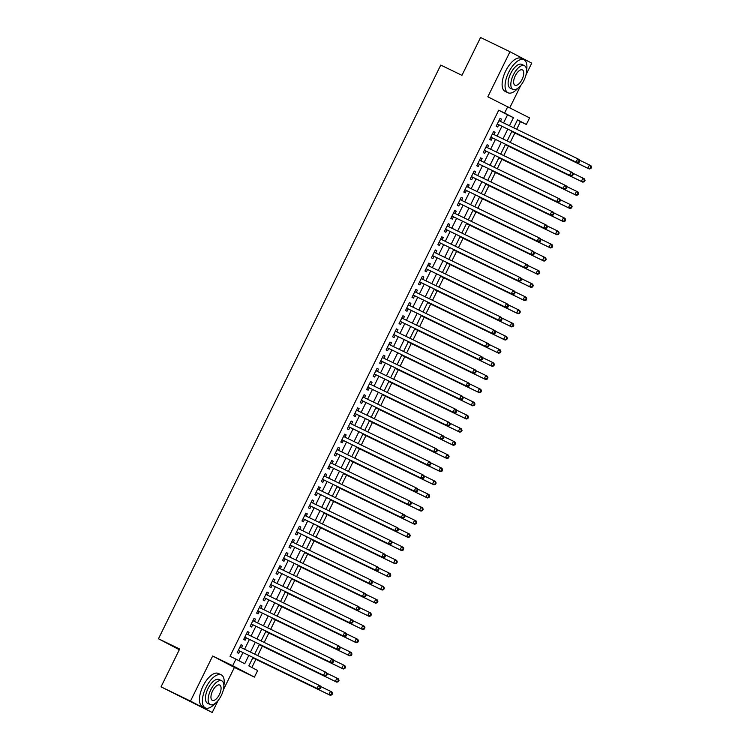 <?xml version="1.0" encoding="UTF-8"?>
<svg xmlns="http://www.w3.org/2000/svg" width="750" height="750" viewBox="0 0 750 750"><rect width="100%" height="100%" fill="white"/><g stroke="black" fill="none" stroke-linecap="round" stroke-linejoin="round"><path stroke-width="1.12" d="M253.003 657.441L248.841 665.906L257.653 670.538L254.419 677.119L232.678 665.7L235.922 659.119L244.725 663.75L248.822 655.416M223.35 689.888L234.394 667.434L254.419 677.119M234.394 667.434L212.662 656.016L190.491 701.081L161.044 686.841L212.222 712.5L218.128 700.491M509.887 107.559L520.819 85.35M526.031 74.756L531.741 63.159L510 51.741L487.828 96.806L529.584 117.9L526.341 124.481L517.528 119.85L513.628 127.781M516.703 129.272L520.453 121.631L526.341 124.481M251.859 667.491L255.881 659.325M257.719 655.584L262.359 646.163M264.197 642.431L268.828 633.009M270.666 629.269L275.306 619.847M277.144 616.116L281.775 606.694M283.612 602.953L288.253 593.531M290.091 589.8L294.731 580.378M296.569 576.638L301.2 567.216M303.038 563.484L307.678 554.062M309.516 550.322L314.156 540.9M315.994 537.169L320.625 527.747M322.462 524.006L327.103 514.584M328.941 510.853L333.572 501.431M335.409 497.691L340.05 488.269M341.887 484.538L346.528 475.116M348.366 471.375L352.997 461.953M354.834 458.222L359.475 448.791M361.312 445.059L365.944 435.637M367.781 431.906L372.422 422.475M374.259 418.744L378.9 409.322M380.738 405.591L385.369 396.159M387.206 392.428L391.847 383.006M393.684 379.275L398.316 369.844M400.162 366.112L404.794 356.691M406.631 352.95L411.272 343.528M413.109 339.797L417.741 330.375M419.578 326.634L424.219 317.213M426.056 313.481L430.697 304.059M432.534 300.319L437.166 290.897M439.003 287.166L443.644 277.744M445.481 274.003L450.113 264.581M451.95 260.85L456.591 251.428M458.428 247.688L463.069 238.266M464.906 234.534L469.537 225.113M471.375 221.372L476.016 211.95M477.853 208.219L482.484 198.797M484.331 195.056L488.962 185.634M490.8 181.903L495.441 172.481M497.278 168.741L501.909 159.319M503.747 155.588L508.387 146.166M510.225 142.425L514.866 133.003M190.491 701.081L212.222 712.5M161.044 686.841L179.662 649.012L158.466 638.766L440.756 65.081L461.953 75.328L480.562 37.5L510 51.741M241.444 647.719L242.559 645.459L241.088 644.691L237.206 652.584L238.669 653.362L239.803 651.056M247.922 634.556L249.028 632.306L247.566 631.538L243.675 639.431L245.147 640.2L246.281 637.894M254.4 621.403L255.506 619.144L254.034 618.375L250.153 626.269L251.616 627.047L252.75 624.741M260.869 608.241L261.975 605.991L260.512 605.222L256.622 613.116L258.094 613.884L259.228 611.578M267.347 595.087L268.453 592.828L266.981 592.059L263.1 599.953L264.572 600.731L265.706 598.425M273.816 581.925L274.931 579.675L273.459 578.906L269.578 586.8L271.041 587.569L272.175 585.262M280.294 568.772L281.4 566.512L279.938 565.744L276.047 573.638L277.519 574.416L278.653 572.109M286.772 555.609L287.878 553.359L286.406 552.591L282.525 560.484L283.997 561.253L285.122 558.947M293.241 542.456L294.347 540.197L292.884 539.428L288.994 547.322L290.466 548.091L291.6 545.794M299.719 529.294L300.825 527.044L299.353 526.275L295.472 534.169L296.944 534.938L298.078 532.631M306.188 516.141L307.303 513.881L305.831 513.113L301.95 521.006L303.412 521.775L304.547 519.478M312.666 502.978L313.772 500.728L312.309 499.959L308.419 507.853L309.891 508.622L311.025 506.316M319.144 489.825L320.25 487.566L318.778 486.797L314.897 494.691L316.369 495.459L317.494 493.162M325.613 476.663L326.728 474.413L325.256 473.644L321.375 481.537L322.838 482.306L323.972 480M332.091 463.509L333.197 461.25L331.734 460.481L327.844 468.375L329.316 469.144L330.45 466.847M338.569 450.347L339.675 448.097L338.203 447.328L334.322 455.222L335.784 455.991L336.919 453.684M345.038 437.194L346.144 434.934L344.681 434.166L340.791 442.059L342.262 442.828L343.397 440.531M351.516 424.031L352.622 421.781L351.15 421.003L347.269 428.906L348.741 429.675L349.866 427.369M357.984 410.878L359.1 408.619L357.628 407.85L353.747 415.744L355.209 416.512L356.344 414.216M364.462 397.716L365.569 395.466L364.106 394.688L360.216 402.591L361.688 403.359L362.822 401.053M370.941 384.562L372.047 382.303L370.575 381.534L366.694 389.428L368.156 390.197L369.291 387.9M377.409 371.4L378.516 369.15L377.053 368.372L373.163 376.275L374.634 377.044L375.769 374.738M383.888 358.247L384.994 355.988L383.522 355.219L379.641 363.113L381.112 363.881L382.247 361.584M390.356 345.084L391.472 342.834L390 342.056L386.119 349.959L387.581 350.728L388.716 348.422M396.834 331.931L397.941 329.672L396.478 328.903L392.587 336.797L394.059 337.566L395.194 335.269M403.312 318.769L404.419 316.519L402.947 315.741L399.066 323.634L400.538 324.413L401.663 322.106M409.781 305.606L410.897 303.356L409.425 302.587L405.544 310.481L407.006 311.25L408.141 308.953M416.259 292.453L417.366 290.203L415.903 289.425L412.013 297.319L413.484 298.097L414.619 295.791M422.728 279.291L423.844 277.041L422.372 276.272L418.491 284.166L419.953 284.934L421.088 282.638M429.206 266.137L430.312 263.888L428.85 263.109L424.959 271.003L426.431 271.781L427.566 269.475M435.684 252.975L436.791 250.725L435.319 249.956L431.438 257.85L432.909 258.619L434.034 256.322M442.153 239.822L443.269 237.572L441.797 236.794L437.916 244.688L439.378 245.466L440.512 243.159M448.631 226.659L449.738 224.409L448.275 223.641L444.384 231.534L445.856 232.303L446.991 230.006M455.109 213.506L456.216 211.256L454.744 210.478L450.863 218.372L452.325 219.15L453.459 216.844M461.578 200.344L462.684 198.094L461.222 197.325L457.331 205.219L458.803 205.988L459.938 203.691M468.056 187.191L469.163 184.941L467.691 184.162L463.809 192.056L465.281 192.834L466.416 190.528M474.525 174.028L475.641 171.778L474.169 171.009L470.287 178.903L471.75 179.672L472.884 177.375M481.003 160.875L482.109 158.625L480.647 157.847L476.756 165.741L478.228 166.519L479.363 164.213M487.481 147.713L488.587 145.463L487.116 144.694L483.234 152.587L484.706 153.356L485.831 151.059M493.95 134.559L495.066 132.3L493.594 131.531L489.713 139.425L491.175 140.203L492.309 137.897M520.453 121.631L517.434 120.047M503.559 122.916L507.534 114.844L498.722 110.213L230.034 656.269L235.922 659.119M238.941 660.703L242.934 652.575M244.584 649.237L249.413 639.412M251.053 636.075L255.891 626.259M257.531 622.922L262.359 613.097M264.009 609.759L268.837 599.944M270.478 596.597L275.316 586.781M276.956 583.444L281.784 573.628M283.425 570.281L288.263 560.466M289.903 557.128L294.731 547.312M296.381 543.966L301.209 534.15M302.85 530.812L307.688 520.997M309.328 517.65L314.156 507.834M315.797 504.497L320.634 494.681M322.275 491.334L327.103 481.519M328.753 478.181L333.581 468.366M335.222 465.019L340.059 455.203M341.7 451.866L346.528 442.05M348.178 438.703L353.006 428.888M354.647 425.55L359.484 415.725M361.125 412.387L365.953 402.572M367.594 399.234L372.431 389.409M374.072 386.072L378.9 376.256M380.55 372.919L385.378 363.094M387.019 359.756L391.856 349.941M393.497 346.603L398.325 336.778M399.966 333.441L404.803 323.625M406.444 320.287L411.272 310.463M412.922 307.125L417.75 297.309M419.391 293.972L424.228 284.147M425.869 280.809L430.697 270.994M432.347 267.656L437.175 257.831M438.816 254.494L443.644 244.678M445.294 241.341L450.122 231.516M451.762 228.178L456.6 218.362M458.241 215.025L463.069 205.2M464.719 201.862L469.547 192.047M471.188 188.709L476.025 178.884M477.666 175.547L482.494 165.731M484.134 162.394L488.972 152.569M490.613 149.231L495.441 139.416M497.091 136.078L501.919 126.253M500.428 121.397L501.534 119.147L500.062 118.378L496.181 126.272L497.653 127.041L498.787 124.734M158.466 638.766L179.316 649.716M212.662 656.016L232.678 665.7M498.722 110.213L504.609 113.062L507.844 106.481M511.988 131.128L507.159 140.944M505.509 144.281L500.681 154.097M499.041 157.444L494.203 167.259M492.562 170.597L487.734 180.412M486.084 183.759L481.256 193.575M479.616 196.912L474.778 206.738M473.137 210.075L468.309 219.891M466.669 223.228L461.831 233.053M460.191 236.391L455.363 246.206M453.712 249.544L448.884 259.369M447.244 262.706L442.406 272.522M440.766 275.859L435.938 285.684M434.297 289.022L429.459 298.837M427.819 302.175L422.991 312M421.341 315.338L416.512 325.153M414.872 328.491L410.034 338.316M408.394 341.653L403.566 351.469M401.916 354.806L397.087 364.631M395.447 367.969L390.619 377.784M388.969 381.122L384.141 390.947M382.5 394.284L377.662 404.1M376.022 407.438L371.194 417.262M369.544 420.6L364.716 430.416M363.075 433.753L358.238 443.578M356.597 446.916L351.769 456.731M350.128 460.069L345.291 469.894M343.65 473.231L338.822 483.047M337.172 486.384L332.344 496.209M330.703 499.547L325.866 509.363M324.225 512.7L319.397 522.525M317.756 525.862L312.919 535.678M311.278 539.016L306.45 548.841M304.8 552.178L299.972 561.994M298.331 565.331L293.494 575.156M291.853 578.494L287.025 588.309M285.375 591.656L280.547 601.472M278.906 604.809L274.069 614.625M272.428 617.972L267.6 627.788M265.959 631.125L261.122 640.941M259.481 644.288L254.653 654.103M509.447 125.766L513.422 117.694L504.609 113.062M250.472 652.078L255.3 642.263M256.941 638.925L261.778 629.1M263.419 625.763L268.247 615.947M269.897 612.609L274.725 602.784M276.366 599.447L281.203 589.631M282.844 586.294L287.672 576.469M289.312 573.131L294.15 563.316M295.791 559.978L300.619 550.153M302.269 546.816L307.097 537M308.738 533.663L313.575 523.837M315.216 520.5L320.044 510.684M321.694 507.347L326.522 497.522M328.163 494.184L332.991 484.369M334.641 481.031L339.469 471.206M341.109 467.869L345.947 458.053M347.587 454.716L352.416 444.891M354.066 441.553L358.894 431.737M360.534 428.4L365.372 418.575M367.013 415.238L371.841 405.422M373.481 402.084L378.319 392.259M379.959 388.922L384.788 379.106M386.438 375.769L391.266 365.944M392.906 362.606L397.744 352.791M399.384 349.444L404.213 339.628M405.853 336.291L410.691 326.475M412.331 323.128L417.159 313.312M418.809 309.975L423.637 300.159M425.278 296.812L430.116 286.997M431.756 283.659L436.584 273.844M438.234 270.497L443.062 260.681M444.703 257.344L449.541 247.528M451.181 244.181L456.009 234.366M457.65 231.028L462.488 221.213M464.128 217.866L468.956 208.05M470.606 204.713L475.434 194.897M477.075 191.55L481.912 181.734M483.553 178.397L488.381 168.572M490.022 165.234L494.859 155.419M496.5 152.081L501.328 142.256M502.978 138.919L507.806 129.103M507.534 114.844L513.422 117.694M500.044 118.425L501.534 119.147M493.566 131.578L495.066 132.3M487.097 144.741L488.587 145.463M480.619 157.903L482.109 158.625M474.141 171.056L475.641 171.778M467.672 184.219L469.163 184.941M461.194 197.372L462.684 198.094M454.725 210.534L456.216 211.256M448.247 223.688L449.738 224.409M441.769 236.85L443.269 237.572M435.3 250.003L436.791 250.725M428.822 263.166L430.312 263.888M422.353 276.319L423.844 277.041M415.875 289.481L417.366 290.203M409.397 302.634L410.897 303.356M402.928 315.797L404.419 316.519M396.45 328.95L397.941 329.672M389.972 342.113L391.472 342.834M383.503 355.266L384.994 355.988M377.025 368.428L378.516 369.15M370.556 381.581L372.047 382.303M364.078 394.744L365.569 395.466M357.6 407.897L359.1 408.619M351.131 421.059L352.622 421.781M344.653 434.213L346.144 434.934M338.184 447.375L339.675 448.097M331.706 460.528L333.197 461.25M325.228 473.691L326.728 474.413M318.759 486.844L320.25 487.566M312.281 500.006L313.772 500.728M305.803 513.159L307.303 513.881M299.334 526.322L300.825 527.044M292.856 539.475L294.347 540.197M286.388 552.638L287.878 553.359M279.909 565.791L281.4 566.512M273.431 578.953L274.931 579.675M266.962 592.106L268.453 592.828M260.484 605.269L261.975 605.991M254.016 618.422L255.506 619.144M247.538 631.584L249.028 632.306M241.059 644.738L242.559 645.459M497.841 124.284L577.566 162.844L497.841 124.284A1.463 1.312 -62.3 0 0 497.353 124.162L497.222 124.162M578.55 162.056L576.094 162.066L577.716 158.775L579.178 159.553L579.788 161.044L579.197 160.734L578.55 162.056L579.141 162.366L579.788 161.044M498.938 120.675L577.716 158.775L579.197 160.734M577.566 162.844L579.141 162.366M511.791 131.522L589.312 169.012L587.841 168.244L589.462 164.953L579.394 160.087M511.819 131.475L587.841 168.244L590.887 168.534L591.534 167.222L590.944 166.912L590.297 168.225M590.944 166.912L589.462 164.953L590.925 165.722L591.534 167.222M590.887 168.534L589.312 169.012M526.566 70.481A18.328 8.287 115.8 0 0 523.969 59.756A18.328 8.287 115.8 0 0 508.641 72.403A18.328 8.287 115.8 0 0 508.003 92.766A18.328 8.287 115.8 0 0 518.025 88.134M523.969 59.756L521.025 58.331A18.328 8.287 115.8 0 0 505.697 70.978A18.328 8.287 115.8 0 0 505.059 91.341L508.003 92.766M512.944 89.456L510.244 88.144A13.2 5.972 -64.2 0 1 510.703 73.481A13.2 5.972 -64.2 0 1 521.737 64.378L524.438 65.691A13.2 5.972 115.8 0 0 513.413 74.794A13.2 5.972 115.8 0 0 512.944 89.456A13.2 5.972 115.8 0 0 523.978 80.344A13.2 5.972 115.8 0 0 524.438 65.691M515.288 75.778A8.503 3.844 115.8 0 0 514.988 85.228A8.503 3.844 115.8 0 0 522.103 79.359A8.503 3.844 115.8 0 0 522.394 69.909A8.503 3.844 115.8 0 0 515.288 75.778M223.875 685.622A18.328 8.287 115.8 0 0 221.287 674.888A18.328 8.287 115.8 0 0 205.959 687.534A18.328 8.287 115.8 0 0 205.322 707.897A18.328 8.287 115.8 0 0 215.344 703.266M221.287 674.888L218.344 673.462A18.328 8.287 115.8 0 0 203.016 686.109A18.328 8.287 115.8 0 0 202.378 706.472L205.322 707.897M210.262 704.587L207.553 703.275A13.2 5.972 -64.2 0 1 208.012 688.612A13.2 5.972 -64.2 0 1 219.047 679.509L221.756 680.822A13.2 5.972 115.8 0 0 210.722 689.925A13.2 5.972 115.8 0 0 210.262 704.587A13.2 5.972 115.8 0 0 221.297 695.484A13.2 5.972 115.8 0 0 221.756 680.822M212.606 690.909A8.503 3.844 115.8 0 0 212.306 700.359A8.503 3.844 115.8 0 0 219.422 694.491A8.503 3.844 115.8 0 0 219.713 685.05A8.503 3.844 115.8 0 0 212.606 690.909M490.828 137.156L571.087 175.997L490.837 137.128M572.081 175.209L569.616 175.228L571.238 171.938L572.709 172.706L573.309 174.206L572.728 173.897L572.081 175.209L572.663 175.519L573.309 174.206M492.459 133.837L571.238 171.938L572.728 173.897M491.372 137.438A1.463 1.312 -62.3 0 0 490.884 137.325L490.744 137.316M571.087 175.997L572.663 175.519M484.35 150.319L564.609 189.159L484.369 150.281M565.603 188.372L563.147 188.381L564.759 185.091L566.231 185.869L566.841 187.359L566.25 187.05L565.603 188.372L566.194 188.681L566.841 187.359M485.981 146.991L564.759 185.091L566.25 187.05M484.894 150.6A1.463 1.312 -62.3 0 0 484.406 150.478L484.275 150.478M564.609 189.159L566.194 188.681M478.416 163.753L558.141 202.312L478.416 163.753A1.463 1.312 -62.3 0 0 477.928 163.641L477.797 163.631M559.125 201.525L556.669 201.544L558.291 198.253L559.763 199.022L560.363 200.522L559.772 200.213L559.125 201.525L559.716 201.834L560.363 200.522M479.513 160.153L558.291 198.253L559.772 200.213M558.141 202.312L559.716 201.834M471.403 176.634L551.663 215.475L471.422 176.597M552.656 214.688L550.2 214.697L551.812 211.406L553.284 212.184L553.884 213.675L553.303 213.366L552.656 214.688L553.237 214.997L553.884 213.675M473.034 173.306L551.812 211.406L553.303 213.366M471.947 176.916A1.463 1.312 -62.3 0 0 471.459 176.794L471.319 176.794M551.663 215.475L553.237 214.997M505.322 144.675L582.834 182.166L581.372 181.397L582.984 178.106L572.925 173.241M505.341 144.628L581.372 181.397L584.409 181.688L585.056 180.375L584.475 180.066L583.828 181.378M584.475 180.066L582.984 178.106L584.456 178.875L585.056 180.375M584.409 181.688L582.834 182.166M498.844 157.838L576.366 195.328L574.894 194.559L576.516 191.269L566.447 186.403M498.872 157.791L574.894 194.559L577.941 194.85L578.587 193.537L577.997 193.228L577.35 194.541M577.997 193.228L576.516 191.269L577.978 192.037L578.587 193.537M577.941 194.85L576.366 195.328M492.366 170.991L569.888 208.481L568.416 207.713L570.037 204.422L559.978 199.556M492.394 170.944L568.416 207.713L571.462 208.003L572.109 206.691L571.519 206.381L570.872 207.703M571.519 206.381L570.037 204.422L571.509 205.2L572.109 206.691M571.462 208.003L569.888 208.481M485.897 184.153L563.409 221.644L561.947 220.875L563.559 217.584L553.5 212.719M485.916 184.106L561.947 220.875L564.984 221.166L565.641 219.853L565.05 219.544L564.403 220.856M565.05 219.544L563.559 217.584L565.031 218.353L565.641 219.853M564.984 221.166L563.409 221.644M464.925 189.787L545.194 228.628L464.944 189.759M546.178 227.841L543.722 227.859L545.344 224.569L546.806 225.338L547.416 226.838L546.825 226.528L546.178 227.841L546.769 228.15L547.416 226.838M466.566 186.469L545.344 224.569L546.825 226.528M465.469 190.069A1.463 1.312 -62.3 0 0 464.981 189.956L464.85 189.956M545.194 228.628L546.769 228.15M479.419 197.306L556.941 234.797L555.469 234.028L557.091 230.738L547.022 225.872M479.447 197.259L555.469 234.028L558.516 234.319L559.163 233.006L558.572 232.697L557.925 234.019M558.572 232.697L557.091 230.738L558.553 231.516L559.163 233.006M558.516 234.319L556.941 234.797M458.456 202.95L538.716 241.791L458.466 202.912M539.7 241.003L537.244 241.012L538.866 237.722L540.337 238.5L540.938 239.991L540.356 239.681L539.7 241.003L540.291 241.312L540.938 239.991M460.087 199.622L538.866 237.722L540.356 239.681M458.991 203.231A1.463 1.312 -62.3 0 0 458.512 203.109L458.372 203.109M538.716 241.791L540.291 241.312M472.941 210.469L550.462 247.959L549 247.191L550.613 243.9L540.553 239.034M472.969 210.422L549 247.191L552.038 247.481L552.684 246.169L552.103 245.859L551.456 247.172M552.103 245.859L550.613 243.9L552.084 244.669L552.684 246.169M552.038 247.481L550.462 247.959M451.978 216.103L532.238 254.944L451.997 216.075M533.231 254.156L530.775 254.175L532.388 250.884L533.859 251.653L534.469 253.153L533.878 252.844L533.231 254.156L533.812 254.466L534.469 253.153M453.609 212.784L532.388 250.884L533.878 252.844M452.522 216.384A1.463 1.312 -62.3 0 0 452.034 216.272L451.894 216.272M532.238 254.944L533.812 254.466M466.472 223.622L543.994 261.112L542.522 260.344L544.144 257.053L534.075 252.188M466.491 223.575L542.522 260.344L545.569 260.634L546.216 259.322L545.625 259.012L544.978 260.334M545.625 259.012L544.144 257.053L545.606 257.831L546.216 259.322M545.569 260.634L543.994 261.112M445.5 229.266L525.769 268.106L445.519 229.228M526.753 267.319L524.297 267.328L525.919 264.037L527.381 264.816L527.991 266.306L527.4 265.997L526.753 267.319L527.344 267.628L527.991 266.306M447.141 225.938L525.919 264.037L527.4 265.997M446.044 229.547A1.463 1.312 -62.3 0 0 445.556 229.425L445.425 229.425M525.769 268.106L527.344 267.628M459.994 236.784L537.516 274.275L536.044 273.506L537.666 270.216L527.597 265.35M460.022 236.738L536.044 273.506L539.091 273.797L539.738 272.484L539.147 272.175L538.5 273.488M539.147 272.175L537.666 270.216L539.138 270.984L539.738 272.484M539.091 273.797L537.516 274.275M439.031 242.419L519.291 281.259L439.041 242.391M520.284 280.472L517.828 280.491L519.441 277.2L520.913 277.969L521.512 279.469L520.931 279.159L520.284 280.472L520.866 280.781L521.512 279.469M440.663 239.1L519.441 277.2L520.931 279.159M439.575 242.7A1.463 1.312 -62.3 0 0 439.088 242.587L438.947 242.587M519.291 281.259L520.866 280.781M453.525 249.938L531.038 287.428L529.575 286.659L531.188 283.369L521.128 278.503M453.544 249.891L529.575 286.659L532.612 286.95L533.259 285.637L532.678 285.328L532.031 286.65M532.678 285.328L531.188 283.369L532.659 284.147L533.259 285.637M532.612 286.95L531.038 287.428M433.097 255.863L512.822 294.422L433.097 255.863A1.463 1.312 -62.3 0 0 432.609 255.741L432.478 255.741M513.806 293.634L511.35 293.644L512.972 290.353L514.434 291.131L515.044 292.622L514.453 292.312L513.806 293.634L514.397 293.944L515.044 292.622M434.184 252.253L512.972 290.353L514.453 292.312M512.822 294.422L514.397 293.944M447.047 263.1L524.569 300.591L523.097 299.822L524.719 296.531L514.65 291.666M447.075 263.053L523.097 299.822L526.144 300.113L526.791 298.8L526.2 298.491L525.553 299.803M526.2 298.491L524.719 296.531L526.181 297.3L526.791 298.8M526.144 300.113L524.569 300.591M426.084 268.734L506.344 307.575L426.094 268.706M507.328 306.788L504.872 306.806L506.494 303.516L507.966 304.284L508.566 305.784L507.975 305.475L507.328 306.788L507.919 307.097L508.566 305.784M427.716 265.416L506.494 303.516L507.975 305.475M426.619 269.025A1.463 1.312 -62.3 0 0 426.131 268.903L426 268.903M506.344 307.575L507.919 307.097M440.569 276.253L518.091 313.753L516.619 312.975L518.241 309.684L508.181 304.819M440.597 276.206L516.619 312.975L519.666 313.275L520.312 311.953L519.731 311.644L519.084 312.966M519.731 311.644L518.241 309.684L519.712 310.463L520.312 311.953M519.666 313.275L518.091 313.753M419.606 281.897L499.866 320.738L419.625 281.859M500.859 319.95L498.403 319.959L500.016 316.669L501.487 317.447L502.087 318.938L501.506 318.628L500.859 319.95L501.441 320.259L502.087 318.938M421.238 278.569L500.016 316.669L501.506 318.628M420.15 282.178A1.463 1.312 -62.3 0 0 419.662 282.056L419.522 282.056M499.866 320.738L501.441 320.259M434.1 289.416L511.613 326.906L510.15 326.137L511.762 322.847L501.703 317.981M434.119 289.369L510.15 326.137L513.197 326.428L513.844 325.116L513.253 324.806L512.606 326.119M513.253 324.806L511.762 322.847L513.234 323.616L513.844 325.116M513.197 326.428L511.613 326.906M413.128 295.05L493.397 333.891L413.147 295.022M494.381 333.103L491.925 333.122L493.547 329.831L495.009 330.6L495.619 332.1L495.028 331.791L494.381 333.103L494.972 333.412L495.619 332.1M414.769 291.731L493.547 329.831L495.028 331.791M413.672 295.341A1.463 1.312 -62.3 0 0 413.184 295.219L413.053 295.219M493.397 333.891L494.972 333.412M427.622 302.569L505.144 340.069L503.672 339.291L505.294 336L495.225 331.134M427.65 302.522L503.672 339.291L506.719 339.591L507.366 338.269L506.775 337.959L506.128 339.281M506.775 337.959L505.294 336L506.766 336.778L507.366 338.269M506.719 339.591L505.144 340.069M406.659 308.212L486.919 347.053L406.669 308.175M487.913 346.266L485.447 346.275L487.069 342.994L488.541 343.762L489.141 345.253L488.559 344.944L487.913 346.266L488.494 346.575L489.141 345.253M408.291 304.884L487.069 342.994L488.559 344.944M407.203 308.494A1.463 1.312 -62.3 0 0 406.716 308.381L406.575 308.372M486.919 347.053L488.494 346.575M421.153 315.731L498.666 353.222L497.203 352.453L498.816 349.163L488.756 344.297M421.172 315.684L497.203 352.453L500.241 352.744L500.887 351.431L500.306 351.122L499.659 352.434M500.306 351.122L498.816 349.163L500.287 349.931L500.887 351.431M500.241 352.744L498.666 353.222M400.181 321.366L480.441 360.206L400.2 321.337M481.434 359.419L478.978 359.438L480.6 356.147L482.063 356.916L482.672 358.416L482.081 358.106L481.434 359.419L482.025 359.728L482.672 358.416M401.812 318.047L480.6 356.147L482.081 358.106M400.725 321.656A1.463 1.312 -62.3 0 0 400.238 321.534L400.106 321.534M480.441 360.206L482.025 359.728M414.675 328.894L492.197 366.384L490.725 365.606L492.347 362.316L482.278 357.45M414.703 328.837L490.725 365.606L493.772 365.906L494.419 364.584L493.828 364.275L493.181 365.597M493.828 364.275L492.347 362.316L493.809 363.094L494.419 364.584M493.772 365.906L492.197 366.384M393.712 334.528L473.972 373.369L393.722 334.491M474.956 372.581L472.5 372.591L474.122 369.309L475.594 370.078L476.194 371.569L475.603 371.259L474.956 372.581L475.547 372.891L476.194 371.569M395.344 331.209L474.122 369.309L475.603 371.259M394.247 334.809A1.463 1.312 -62.3 0 0 393.759 334.697L393.628 334.688M473.972 373.369L475.547 372.891M408.197 342.047L485.719 379.537L484.247 378.769L485.869 375.478L475.809 370.613M408.225 342L484.247 378.769L487.294 379.059L487.941 377.747L487.359 377.438L486.703 378.75M487.359 377.438L485.869 375.478L487.341 376.247L487.941 377.747M487.294 379.059L485.719 379.537M387.778 347.972L467.494 386.522L387.778 347.972A1.463 1.312 -62.3 0 0 387.291 347.85L387.15 347.85M468.488 385.734L466.031 385.753L467.644 382.462L469.116 383.231L469.716 384.731L469.134 384.422L468.488 385.734L469.069 386.044L469.716 384.731M388.866 344.363L467.644 382.462L469.134 384.422M467.494 386.522L469.069 386.044M401.728 355.209L479.241 392.7L477.778 391.922L479.391 388.631L469.331 383.766M401.747 355.153L477.778 391.922L480.816 392.222L481.472 390.9L480.881 390.591L480.234 391.913M480.881 390.591L479.391 388.631L480.862 389.409L481.472 390.9M480.816 392.222L479.241 392.7M380.756 360.844L461.025 399.684L380.775 360.806M462.009 398.897L459.553 398.906L461.175 395.625L462.638 396.394L463.247 397.884L462.656 397.575L462.009 398.897L462.6 399.206L463.247 397.884M382.397 357.525L461.175 395.625L462.656 397.575M381.3 361.125A1.463 1.312 -62.3 0 0 380.812 361.012L380.681 361.003M461.025 399.684L462.6 399.206M395.25 368.363L472.772 405.853L471.3 405.084L472.922 401.794L462.853 396.928M395.278 368.316L471.3 405.084L474.347 405.375L474.994 404.062L474.403 403.753L473.756 405.066M474.403 403.753L472.922 401.794L474.384 402.562L474.994 404.062M474.347 405.375L472.772 405.853M374.288 373.997L454.547 412.838L374.297 373.969M455.531 412.05L453.075 412.069L454.697 408.778L456.169 409.547L456.769 411.047L456.188 410.738L455.531 412.05L456.122 412.359L456.769 411.047M375.919 370.678L454.697 408.778L456.188 410.738M374.822 374.288A1.463 1.312 -62.3 0 0 374.344 374.166L374.203 374.166M454.547 412.838L456.122 412.359M388.772 381.525L466.294 419.016L464.831 418.238L466.444 414.947L456.384 410.081M388.8 381.469L464.831 418.238L467.869 418.538L468.516 417.216L467.934 416.906L467.288 418.228M467.934 416.906L466.444 414.947L467.916 415.725L468.516 417.216M467.869 418.538L466.294 419.016M368.353 387.441L448.069 426L368.353 387.441A1.463 1.312 -62.3 0 0 367.866 387.328L367.725 387.319M449.062 425.212L446.606 425.222L448.219 421.941L449.691 422.709L450.3 424.2L449.709 423.9L449.062 425.212L449.653 425.522L450.3 424.2M369.441 383.841L448.219 421.941L449.709 423.9M448.069 426L449.653 425.522M382.303 394.678L459.825 432.169L458.353 431.4L459.975 428.109L449.906 423.244M382.322 394.631L458.353 431.4L461.4 431.691L462.047 430.378L461.456 430.069L460.809 431.381M461.456 430.069L459.975 428.109L461.438 428.878L462.047 430.378M461.4 431.691L459.825 432.169M361.331 400.312L441.6 439.153L361.35 400.284M442.584 438.366L440.128 438.384L441.75 435.094L443.212 435.863L443.822 437.362L443.231 437.053L442.584 438.366L443.175 438.675L443.822 437.362M362.972 396.994L441.75 435.094L443.231 437.053M361.875 400.603A1.463 1.312 -62.3 0 0 361.388 400.481L361.256 400.481M441.6 439.153L443.175 438.675M375.825 407.841L453.347 445.331L451.875 444.553L453.497 441.262L443.428 436.397M375.853 407.784L451.875 444.553L454.922 444.853L455.569 443.531L454.978 443.222L454.331 444.544M454.978 443.222L453.497 441.262L454.969 442.041L455.569 443.531M454.922 444.853L453.347 445.331M354.862 413.475L435.122 452.316L354.872 413.438M436.116 451.528L433.659 451.537L435.272 448.256L436.744 449.025L437.344 450.516L436.762 450.216L436.116 451.528L436.697 451.837L437.344 450.516M356.494 410.156L435.272 448.256L436.762 450.216M355.406 413.756A1.463 1.312 -62.3 0 0 354.919 413.644L354.778 413.634M435.122 452.316L436.697 451.837M369.356 420.994L446.869 458.484L445.406 457.716L447.019 454.425L436.959 449.559M369.375 420.947L445.406 457.716L448.444 458.006L449.091 456.694L448.509 456.384L447.863 457.697M448.509 456.384L447.019 454.425L448.491 455.194L449.091 456.694M448.444 458.006L446.869 458.484M348.384 426.628L428.653 465.469L348.403 426.6M429.637 464.681L427.181 464.7L428.803 461.409L430.266 462.178L430.875 463.678L430.284 463.369L429.637 464.681L430.228 464.991L430.875 463.678M350.025 423.309L428.803 461.409L430.284 463.369M348.928 426.919A1.463 1.312 -62.3 0 0 348.441 426.797L348.309 426.797M428.653 465.469L430.228 464.991M362.878 434.156L440.4 471.647L438.928 470.869L440.55 467.578L430.481 462.712M362.906 434.1L438.928 470.869L441.975 471.169L442.622 469.847L442.031 469.537L441.384 470.859M442.031 469.537L440.55 467.578L442.013 468.356L442.622 469.847M441.975 471.169L440.4 471.647M341.916 439.791L422.175 478.631L341.925 439.753M423.159 477.844L420.703 477.863L422.325 474.572L423.797 475.341L424.397 476.831L423.806 476.531L423.159 477.844L423.75 478.153L424.397 476.831M343.547 436.472L422.325 474.572L423.806 476.531M342.45 440.072A1.463 1.312 -62.3 0 0 341.972 439.959L341.831 439.95M422.175 478.631L423.75 478.153M356.4 447.309L433.922 484.8L432.45 484.031L434.072 480.741L424.012 475.875M356.428 447.262L432.45 484.031L435.497 484.322L436.144 483.009L435.562 482.7L434.916 484.012M435.562 482.7L434.072 480.741L435.544 481.509L436.144 483.009M435.497 484.322L433.922 484.8M335.438 452.944L415.697 491.784L335.456 452.916M416.691 490.997L414.234 491.016L415.847 487.725L417.319 488.494L417.928 489.994L417.338 489.684L416.691 490.997L417.272 491.306L417.928 489.994M337.069 449.625L415.847 487.725L417.338 489.684M335.981 453.234A1.463 1.312 -62.3 0 0 335.494 453.113L335.353 453.113M415.697 491.784L417.272 491.306M328.959 466.106L409.228 504.947L328.978 466.078M410.212 504.159L407.756 504.178L409.378 500.887L410.841 501.656L411.45 503.147L410.859 502.847L410.212 504.159L410.803 504.469L411.45 503.147M330.6 462.787L409.378 500.887L410.859 502.847M329.503 466.388A1.463 1.312 -62.3 0 0 329.016 466.275L328.884 466.266M409.228 504.947L410.803 504.469M323.034 479.55L402.75 518.1L323.034 479.55A1.463 1.312 -62.3 0 0 322.547 479.428L322.406 479.428M403.744 517.312L401.278 517.331L402.9 514.041L404.372 514.809L404.972 516.309L404.391 516L403.744 517.312L404.325 517.622L404.972 516.309M324.122 475.941L402.9 514.041L404.391 516M402.75 518.1L404.325 517.622M349.931 460.472L427.444 497.962L425.981 497.184L427.603 493.903L417.534 489.028M349.95 460.416L425.981 497.184L429.028 497.484L429.675 496.163L429.084 495.853L428.438 497.175M429.084 495.853L427.603 493.903L429.066 494.672L429.675 496.163M429.028 497.484L427.444 497.962M343.453 473.625L420.975 511.116L419.503 510.347L421.125 507.056L411.056 502.191M343.481 473.578L419.503 510.347L422.55 510.637L423.197 509.325L422.606 509.016L421.959 510.328M422.606 509.016L421.125 507.056L422.597 507.825L423.197 509.325M422.55 510.637L420.975 511.116M336.984 486.788L414.497 524.278L413.034 523.5L414.647 520.219L404.587 515.344M337.003 486.731L413.034 523.5L416.072 523.8L416.719 522.478L416.137 522.169L415.491 523.491M416.137 522.169L414.647 520.219L416.119 520.988L416.719 522.478M416.072 523.8L414.497 524.278M316.012 492.422L396.281 531.262L316.031 492.394M397.266 530.475L394.809 530.494L396.431 527.203L397.894 527.972L398.503 529.472L397.913 529.163L397.266 530.475L397.856 530.784L398.503 529.472M317.644 489.103L396.431 527.203L397.913 529.163M316.556 492.703A1.463 1.312 -62.3 0 0 316.069 492.591L315.938 492.581M396.281 531.262L397.856 530.784M330.506 499.941L408.028 537.431L406.556 536.663L408.178 533.372L398.109 528.506M330.534 499.894L406.556 536.663L409.603 536.953L410.25 535.641L409.659 535.331L409.012 536.644M409.659 535.331L408.178 533.372L409.641 534.141L410.25 535.641M409.603 536.953L408.028 537.431M309.544 505.575L389.803 544.416L309.553 505.547M390.787 543.628L388.331 543.647L389.953 540.356L391.425 541.125L392.025 542.625L391.434 542.316L390.787 543.628L391.378 543.938L392.025 542.625M311.175 502.256L389.953 540.356L391.434 542.316M310.078 505.866A1.463 1.312 -62.3 0 0 309.591 505.744L309.459 505.744M389.803 544.416L391.378 543.938M324.028 513.103L401.55 550.594L400.078 549.816L401.7 546.534L391.641 541.659M324.056 513.047L400.078 549.816L403.125 550.116L403.772 548.794L403.191 548.484L402.534 549.806M403.191 548.484L401.7 546.534L403.172 547.303L403.772 548.794M403.125 550.116L401.55 550.594M303.066 518.738L383.325 557.578L303.084 518.709M384.319 556.791L381.863 556.809L383.475 553.519L384.947 554.288L385.547 555.788L384.966 555.478L384.319 556.791L384.9 557.1L385.547 555.788M304.697 515.419L383.475 553.519L384.966 555.478M303.609 519.019A1.463 1.312 -62.3 0 0 303.122 518.906L302.981 518.897M383.325 557.578L384.9 557.1M317.559 526.256L395.072 563.747L393.609 562.978L395.222 559.688L385.162 554.822M317.578 526.209L393.609 562.978L396.656 563.269L397.303 561.956L396.713 561.647L396.066 562.959M396.713 561.647L395.222 559.688L396.694 560.456L397.303 561.956M396.656 563.269L395.072 563.747M296.588 531.891L376.856 570.731L296.606 531.863M377.841 569.944L375.384 569.963L377.006 566.672L378.469 567.45L379.078 568.941L378.488 568.631L377.841 569.944L378.431 570.253L379.078 568.941M298.228 528.572L377.006 566.672L378.488 568.631M297.131 532.181A1.463 1.312 -62.3 0 0 296.644 532.059L296.512 532.059M376.856 570.731L378.431 570.253M311.081 539.419L388.603 576.909L387.131 576.131L388.753 572.85L378.684 567.975M311.109 539.363L387.131 576.131L390.178 576.431L390.825 575.109L390.234 574.809L389.587 576.122M390.234 574.809L388.753 572.85L390.216 573.619L390.825 575.109M390.178 576.431L388.603 576.909M290.119 545.053L370.378 583.894L290.128 545.025M371.363 583.106L368.906 583.125L370.528 579.834L372 580.603L372.6 582.103L372.019 581.794L371.363 583.106L371.953 583.416L372.6 582.103M291.75 541.734L370.528 579.834L372.019 581.794M290.653 545.334A1.463 1.312 -62.3 0 0 290.175 545.222L290.034 545.212M370.378 583.894L371.953 583.416M304.603 552.572L382.125 590.062L380.663 589.294L382.275 586.003L372.216 581.138M304.631 552.525L380.663 589.294L383.7 589.584L384.347 588.272L383.766 587.962L383.119 589.275M383.766 587.962L382.275 586.003L383.747 586.772L384.347 588.272M383.7 589.584L382.125 590.062M284.184 558.497L363.9 597.047L284.184 558.497A1.463 1.312 -62.3 0 0 283.697 558.375L283.566 558.375M364.894 596.269L362.438 596.278L364.05 592.987L365.522 593.766L366.131 595.256L365.541 594.947L364.894 596.269L365.484 596.569L366.131 595.256M285.272 554.888L364.05 592.987L365.541 594.947M363.9 597.047L365.484 596.569M298.134 565.734L375.656 603.225L374.184 602.447L375.806 599.166L365.738 594.291M298.153 565.678L374.184 602.447L377.231 602.747L377.878 601.425L377.288 601.125L376.641 602.438M377.288 601.125L375.806 599.166L377.269 599.934L377.878 601.425M377.231 602.747L375.656 603.225M277.706 571.65L357.431 610.209L277.706 571.65A1.463 1.312 -62.3 0 0 277.219 571.538L277.087 571.528M358.416 609.422L355.959 609.441L357.581 606.15L359.044 606.919L359.653 608.419L359.062 608.109L358.416 609.422L359.006 609.731L359.653 608.419M278.803 568.05L357.581 606.15L359.062 608.109M357.431 610.209L359.006 609.731M291.656 578.888L369.178 616.378L367.706 615.609L369.328 612.319L359.259 607.453M291.684 578.841L367.706 615.609L370.753 615.9L371.4 614.587L370.809 614.278L370.162 615.591M370.809 614.278L369.328 612.319L370.8 613.088L371.4 614.587M370.753 615.9L369.178 616.378M270.694 584.522L350.953 623.362L270.703 584.494M351.947 622.584L349.491 622.594L351.103 619.303L352.575 620.081L353.175 621.572L352.594 621.262L351.947 622.584L352.528 622.884L353.175 621.572M272.325 581.203L351.103 619.303L352.594 621.262M271.238 584.812A1.463 1.312 -62.3 0 0 270.75 584.691L270.609 584.691M350.953 623.362L352.528 622.884M285.188 592.05L362.7 629.541L361.238 628.772L362.85 625.481L352.791 620.606M285.206 591.994L361.238 628.772L364.275 629.062L364.931 627.741L364.341 627.441L363.694 628.753M364.341 627.441L362.85 625.481L364.322 626.25L364.931 627.741M364.275 629.062L362.7 629.541M264.216 597.684L344.484 636.525L264.234 597.656M345.469 635.737L343.012 635.756L344.634 632.466L346.097 633.234L346.706 634.734L346.116 634.425L345.469 635.737L346.059 636.047L346.706 634.734M265.856 594.366L344.634 632.466L346.116 634.425M264.759 597.966A1.463 1.312 -62.3 0 0 264.272 597.853L264.141 597.844M344.484 636.525L346.059 636.047M278.709 605.203L356.231 642.694L354.759 641.925L356.381 638.634L346.312 633.769M278.738 605.156L354.759 641.925L357.806 642.216L358.453 640.903L357.863 640.594L357.216 641.906M357.863 640.594L356.381 638.634L357.844 639.403L358.453 640.903M357.806 642.216L356.231 642.694M258.281 611.128L338.006 649.678L258.281 611.128A1.463 1.312 -62.3 0 0 257.803 611.006L257.662 611.006M338.991 648.9L336.534 648.909L338.156 645.619L339.628 646.397L340.228 647.888L339.637 647.578L338.991 648.9L339.581 649.2L340.228 647.888M259.378 607.519L338.156 645.619L339.637 647.578M338.006 649.678L339.581 649.2M272.231 618.366L349.753 655.856L348.281 655.087L349.903 651.797L339.844 646.922M272.259 618.319L348.281 655.087L351.328 655.378L351.975 654.056L351.394 653.756L350.747 655.069M351.394 653.756L349.903 651.797L351.375 652.566L351.975 654.056M351.328 655.378L349.753 655.856M251.269 624L331.528 662.841L251.288 623.972M332.522 662.053L330.066 662.072L331.678 658.781L333.15 659.55L333.759 661.05L333.169 660.741L332.522 662.053L333.103 662.362L333.759 661.05M252.9 620.681L331.678 658.781L333.169 660.741M251.813 624.281A1.463 1.312 -62.3 0 0 251.325 624.169L251.184 624.159M331.528 662.841L333.103 662.362M265.763 631.519L343.284 669.009L341.812 668.241L343.434 664.95L333.366 660.084M265.781 631.472L341.812 668.241L344.859 668.531L345.506 667.219L344.916 666.909L344.269 668.222M344.916 666.909L343.434 664.95L344.897 665.719L345.506 667.219M344.859 668.531L343.284 669.009M244.791 637.163L325.059 675.994L244.809 637.125M326.044 675.216L323.588 675.225L325.209 671.934L326.672 672.712L327.281 674.203L326.691 673.894L326.044 675.216L326.634 675.525L327.281 674.203M246.431 633.834L325.209 671.934L326.691 673.894M245.334 637.444A1.463 1.312 -62.3 0 0 244.847 637.322L244.716 637.322M325.059 675.994L326.634 675.525M259.284 644.681L336.806 682.172L335.334 681.403L336.956 678.113L326.887 673.247M259.312 644.634L335.334 681.403L338.381 681.694L339.028 680.381L338.438 680.072L337.791 681.384M338.438 680.072L336.956 678.113L338.428 678.881L339.028 680.381M338.381 681.694L336.806 682.172M238.866 650.597L318.581 689.156L238.866 650.597A1.463 1.312 -62.3 0 0 238.378 650.484L238.238 650.475M319.575 688.369L317.119 688.387L318.731 685.097L320.203 685.866L320.803 687.366L320.222 687.056L319.575 688.369L320.156 688.678L320.803 687.366M239.953 646.997L318.731 685.097L320.222 687.056M318.581 689.156L320.156 688.678M252.816 657.834L330.328 695.325L328.866 694.556L330.478 691.266L320.419 686.4M252.834 657.788L328.866 694.556L331.903 694.847L332.55 693.534L331.969 693.225L331.322 694.538M331.969 693.225L330.478 691.266L331.95 692.034L332.55 693.534M331.903 694.847L330.328 695.325"/></g></svg>
